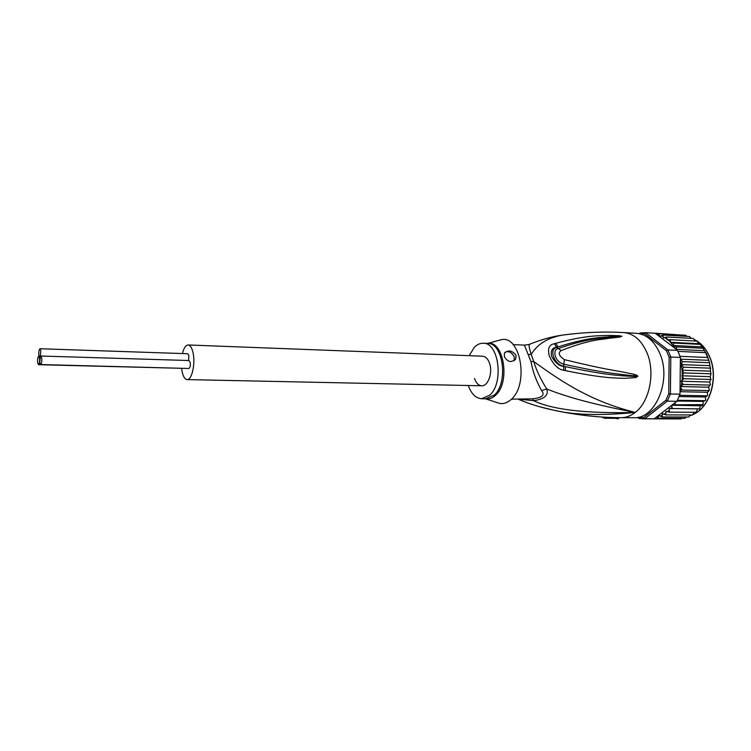 <?xml version="1.0" encoding="UTF-8"?>
<svg xmlns="http://www.w3.org/2000/svg" width="751" height="751" viewBox="0 0 751 751"><rect width="100%" height="100%" fill="white"/><g stroke="black" fill="none" stroke-linecap="round" stroke-linejoin="round"><path stroke-width="1.13" d="M186.361 368.422L38.489 364.704C39.428 363.963 39.794 361.822 39.578 358.274L38.733 356.218C37.794 356.95 37.437 359.091 37.644 362.639L38.489 364.704M40.31 356.631L40.836 350.783L39.991 348.736C39.043 349.478 38.677 351.637 38.883 355.195L39.728 357.251L40.31 356.631L39.784 362.48L40.638 364.554C41.587 363.822 41.953 361.663 41.737 358.086L40.883 356.021L40.31 356.631M39.991 348.736L187.741 353.73L188.895 355.645L188.548 360.518M40.883 356.021L189.027 360.527L190.2 362.47C190.529 365.803 190.069 367.802 188.801 368.488L40.638 364.554M489.577 363.4C492.938 372.749 488.037 386.399 481.663 385.779C488.037 386.399 492.938 372.749 489.577 363.4C487.981 358.865 485.634 356.462 482.536 356.19C485.634 356.462 487.981 358.865 489.577 363.4M181.611 368.478L181.995 371.06C183.084 376.467 184.793 379.311 187.102 379.593C191.73 380.259 195.485 364.216 193.157 353.308C192.049 348.023 190.369 345.244 188.125 344.972C185.732 345.141 183.835 347.995 182.437 353.552M474.491 378.42C476.087 383.057 478.471 385.516 481.663 385.779L187.102 379.593M639.617 333.744L640.049 332.993L645.7 332.702L667.892 349.928L670.803 357.025L680.387 357.429L680.537 359.166L682.387 361.635L681.523 364.601L709.958 365.671L709.104 361.128L705.602 352.66L677.975 351.384L677.149 349.966L655.182 333.237L645.7 332.702L644.611 333.754L666.475 350.773L667.892 349.928L677.468 350.37M709.958 365.671L710.277 368.159L683.419 367.192L682.039 370.177L683.908 372.918L681.833 375.791L683.842 378.701L681.11 381.255L683.232 384.437L680.087 386.558L682.077 390.013L680.03 390.83L680.359 360.386L682.058 370.055M682.039 370.177L710.521 371.144L710.277 368.159M680.387 357.429L677.975 351.384M642.64 418.861L654.215 418.786L676.914 401.297L677.44 400.274L679.993 394.191L670.399 394.012L670.803 357.025L669.132 357.269L668.728 393.731L670.399 394.012L667.329 401.165L665.921 400.274L643.645 417.659L644.705 418.767L639.054 418.551L638.237 417.246M666.475 350.773L669.132 357.269M643.645 417.659L638.481 417.462M676.914 401.297L667.329 401.165L644.705 418.767L654.215 418.786M668.728 393.731L665.921 400.274M640.256 333.895L644.611 333.754M639.27 333.669L640.049 332.993M639.054 418.551L637.693 417.359M655.182 333.237L645.193 332.665M679.993 394.191L680.03 390.83M680.5 358.753L680.359 360.386M699.801 408.901L669.16 408.488L669.394 412.168L665.921 411.379L665.818 414.899L662.466 413.641L662.044 416.946L658.843 415.237L658.139 418.269L656.243 417.227M672.699 408.779L671.901 407.23L670.69 408.647M702.833 404.949L702.016 405.793L671.948 405.24L671.901 407.23M674.792 402.93L675.675 404.798L703.049 404.629L703.171 401.391L705.105 400.668L677.44 400.274M657.172 334.768L659.087 333.763L659.725 336.711L662.964 335.03L663.377 338.006L666.691 337.011L667.01 339.752L670.192 339.687L670.455 342.268L675.637 348.971M681.523 364.601L683.419 367.192M707.667 357.495L680.012 356.312M705.602 352.66L703.086 348.267L676.313 346.953L676.66 349.393L704.767 350.717M676.66 349.393L677.149 349.966M703.086 348.267L700.167 344.399L673.422 343.019L673.666 345.507L701.997 346.915M673.666 345.507L676.313 346.953M709.235 362.695L682.387 361.635M680.537 359.166L708.803 360.32M673.422 343.019L670.709 342.353M680.021 391.712L707.226 392.257L708.653 391.318L708.944 390.576L682.077 390.013M708.944 390.576L709.376 390.032L708.568 387.216L710.108 385.094L683.232 384.437M680.087 386.558L708.568 387.216M680.782 418.908L653.351 418.851M680.828 418.908L681.87 418.326M684.921 418.316L658.139 418.269M684.79 418.335L686.264 417.03M688.939 417.002L662.044 416.946M688.733 417.04L690.31 415.021M692.798 414.965L665.818 414.899M692.544 415.031L694.074 412.327M696.421 412.261L669.394 412.168M696.158 412.346L697.51 408.995M699.491 409.013L700.354 405.775M677.055 401.034L703.171 401.391M705.105 400.668L705.63 400.142L705.424 397.007L707.264 395.805L679.589 395.317M679.101 396.575L705.424 397.007M707.264 395.805L707.752 395.251L707.226 392.257M686.996 336.373L685.682 335.275L659.087 333.763M682.443 335.087L655.022 333.228M681.833 375.791L710.315 376.655L710.775 373.782L683.908 372.918M710.775 373.782L710.521 371.144M700.167 344.399L698.796 343.733L696.909 341.114L670.192 339.687M670.455 342.268L698.796 343.733M695.219 341.029L693.361 338.476L666.691 337.011M691.145 338.354L689.596 336.523L662.964 335.03M710.108 385.094L710.493 384.521L709.592 382.015L710.718 379.462L683.842 378.701M681.11 381.255L709.592 382.015M710.718 379.462L710.315 376.655M519.298 399.25L533.661 400.705C544.475 399.119 548.831 395.195 546.737 388.934C540.645 379.255 536.308 370.14 533.726 361.569L531.013 361.635L524.423 345.122L513.093 344.606M529.896 344.155L529.145 344.465C528.845 345.92 529.539 349.234 531.239 354.388L528.563 354.547M468.295 385.498C471.299 393.881 475.749 398.302 481.626 398.743L489.746 395.148C504.09 383.001 498.833 342.4 483.268 343.245C480.077 343.151 477.11 344.512 474.35 347.328L469.168 355.674M514.106 360.733L514.294 356.997C511.722 352.219 508.624 350.651 505.001 352.294M516.031 355.307L515.702 359.006C511.29 362.968 507.516 362.142 504.362 356.537L504.39 353.186C508.192 349.656 512.069 350.36 516.031 355.307M498.589 340.41L501.396 339.677C520.734 335.068 529.145 384.7 511.112 399.494C507.423 402.827 503.555 404.122 499.518 403.371L496.758 402.47M540.729 407.051L553.421 410.112C573.539 415.05 600.819 415.819 635.262 412.43C586.39 413.67 552.52 409.764 533.661 400.705L532.6 398.837C542.128 397.795 545.142 395.073 541.64 390.661C536.242 380.964 532.694 371.294 531.013 361.635M524.423 345.122L529.145 344.465C540.72 339.715 551.835 336.589 562.48 335.106C547.751 337.706 537.341 344.136 531.239 354.388L533.726 361.569C557.082 378.11 587.216 400.452 635.262 412.43C596.707 405.118 567.202 397.288 546.737 388.934L541.64 390.661M621.912 336.195L619.763 337.077L608.761 338.325C600.819 339.884 591.225 338.917 561.157 350.586L556.698 347.356L558.068 346.849L556.698 347.356C548.587 349.224 554.294 364.601 563.466 366.197L565.184 366.591L563.485 366.272C559.204 366.066 555.233 362.752 551.581 356.34C550.502 350.689 552.192 347.666 556.651 347.253L554.304 343.742L555.702 343.32L558.068 346.849C590.999 336.551 601.269 337.856 609.183 336.72L621.819 336.27L619.19 335.716L621.875 336.288L606.939 337.528C598.669 338.87 588.671 338.11 558.068 348.633C552.989 348.699 553.412 361.147 563.663 364.179C603.485 372.928 612.769 373.191 621.828 374.458L637.543 376.326L635.346 376.458L637.693 376.533L635.496 377.584L635.346 376.458L624.447 375.951C615.792 375.002 605.916 375.209 565.184 366.591L565.541 370.665L563.832 370.299L563.466 366.197L564.423 359.645C604.395 369.398 613.351 370.149 622.344 371.905L634.285 374.364L633.966 375.744L637.693 376.533M622.044 336.26L618.73 336.589L619.763 337.077M511.487 399.147L532.6 398.837M563.832 370.299C558.425 369.595 553.618 364.93 549.394 356.284C547.404 348.774 549.037 344.587 554.304 343.742M635.496 377.584L624.607 378.354C615.998 377.903 606.057 378.861 565.541 370.665M634.285 374.364C636.914 375.162 638.068 375.838 637.74 376.382M561.157 350.586C557.815 352.876 558.904 355.899 564.423 359.645M555.702 343.32C588.972 334.477 599.692 336.044 607.916 335.378L619.19 335.716M553.421 410.112C576.411 415.115 598.979 417.631 621.124 417.678C626.081 417.669 630.793 415.923 635.262 412.43C649.54 401.823 655.454 372.787 647.08 353.008C641.579 340.316 633.769 333.51 623.64 332.571C603.738 331.444 583.349 332.289 562.48 335.106L567.371 334.477M604.996 417.209L604.79 418.269L615.501 418.298L615.632 417.612M604.79 418.269L601.429 416.993M618.439 417.659L618.195 418.88L615.501 418.298M618.195 418.88L618.899 417.659M623.64 332.571L636.322 333.284C646.508 334.223 654.365 340.982 659.894 353.58C671.779 380.297 655.266 419.349 633.825 417.716L621.124 417.678M693.445 414.27C710.202 407.155 718.782 376.946 709.423 356.518L709.31 356.274C705.78 348.398 700.89 342.878 694.628 339.715M680.744 388.492L680.162 390.736M657.979 416.946L656.365 417.34M661.762 415.51L660.185 416.195M665.405 413.369L663.893 414.355M668.831 410.562L667.414 411.82M674.802 403.137L673.309 405.38M675.675 404.798L675.205 405.502M702.016 405.793L702.495 405.099M657.294 334.655L658.909 335.021M667.864 339.715L670.324 341.958M664.654 337.471L666.597 338.748M661.087 335.735L662.748 336.448M681.777 382.879L681.392 385.347M682.255 376.833L682.086 379.931M682.077 370.29L682.283 374.749M690.103 415.566L691.68 415.031M487.023 343.414L487.192 343.395C503.574 339.536 510.774 382.024 495.651 395.204L495.453 395.401C492.309 398.312 489.004 399.448 485.55 398.828L485.39 398.79M483.268 343.245L487.671 343.442C503.17 342.616 508.568 382.653 494.374 395.026L485.55 398.828L499.518 403.371M482.536 356.19L188.125 344.972M707.113 355.42L708.155 358.143M709.366 362.123L709.639 363.221M710.502 367.708L710.634 368.591M707.057 355.289L705.621 352.219M703.218 348.135L703.621 348.746M711.009 379.677L711.037 379.189M711.084 374.082L711.056 373.397M709.592 356.631C718.96 377.105 710.249 407.286 693.426 414.308M691.727 415.031L690.094 415.575M709.46 356.312C705.893 348.38 700.936 342.841 694.609 339.687M481.626 398.743L486.038 398.8M515.702 359.006L514.294 360.377M487.671 343.442L501.396 339.677M518.265 399.232C528.864 403.803 540.579 407.427 553.421 410.121"/></g></svg>
